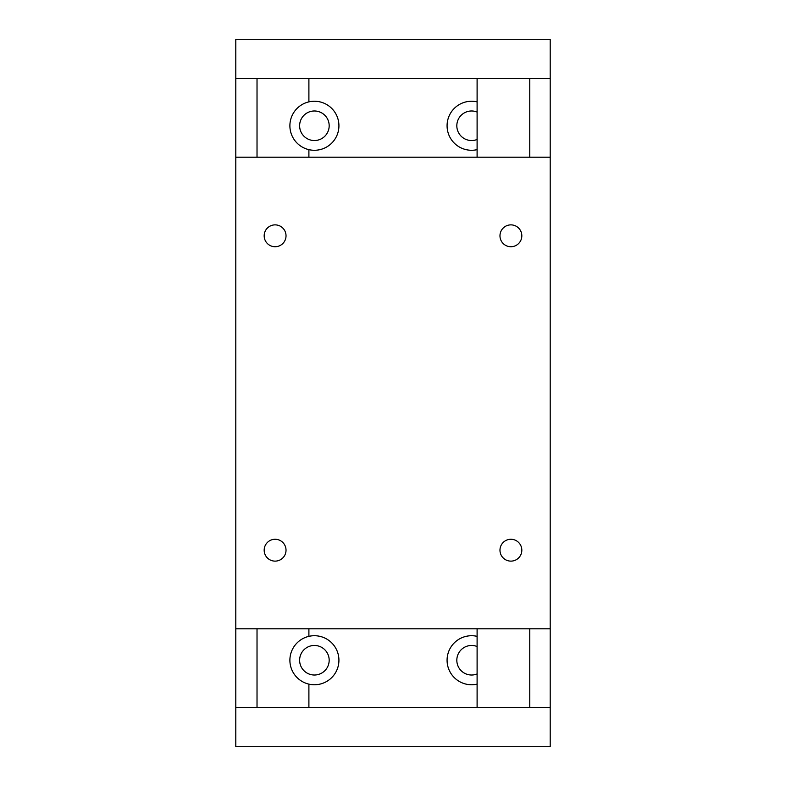 <?xml version="1.0" encoding="UTF-8"?>
<svg xmlns="http://www.w3.org/2000/svg" width="786" height="786" viewBox="0 0 786 786"><rect width="100%" height="100%" fill="white"/><g stroke="black" fill="none" stroke-linecap="round" stroke-linejoin="round"><path stroke-width="1.18" d="M299.623 660.24A14.777 14.777 0 0 0 314.4 675.017A14.777 14.777 0 0 0 329.177 660.24A14.777 14.777 0 0 0 314.4 645.463A14.777 14.777 0 0 0 299.623 660.24M308.898 636.346A24.523 24.523 0 0 1 338.923 660.24A24.523 24.523 0 0 1 308.898 684.134A24.523 24.523 0 0 1 308.898 636.346L308.898 628.8M477.102 112.044A14.777 14.777 0 0 0 456.823 125.76A14.777 14.777 0 0 0 477.102 139.476M477.102 149.654A24.523 24.523 0 0 1 447.077 125.76A24.523 24.523 0 0 1 477.102 101.866M477.102 646.524A14.777 14.777 0 0 0 456.823 660.24A14.777 14.777 0 0 0 477.102 673.956M477.102 684.134A24.523 24.523 0 0 1 447.077 660.24A24.523 24.523 0 0 1 477.102 636.346M299.623 125.76A14.777 14.777 0 0 0 314.4 140.537A14.777 14.777 0 0 0 329.177 125.76A14.777 14.777 0 0 0 314.4 110.983A14.777 14.777 0 0 0 299.623 125.76M338.923 125.76A24.523 24.523 0 0 1 308.898 149.654A24.523 24.523 0 0 1 308.898 101.866A24.523 24.523 0 0 1 338.923 125.76M308.898 157.2L308.898 149.654M308.898 101.866L308.898 78.6M308.898 707.4L308.898 684.134M529.764 707.4L529.764 628.8M529.764 157.2L529.764 78.6M477.102 707.4L477.102 628.8M477.102 157.2L477.102 78.6M257.022 707.4L257.022 628.8M257.022 157.2L257.022 78.6M235.8 628.8L550.2 628.8L550.2 707.4L235.8 707.4L235.8 78.6L550.2 78.6L550.2 157.2L235.8 157.2M286.025 550.2A10.925 10.925 0 0 1 275.1 561.125A10.925 10.925 0 0 1 264.175 550.2A10.925 10.925 0 0 1 275.1 539.275A10.925 10.925 0 0 1 286.025 550.2M521.825 235.8A10.925 10.925 0 0 1 510.9 246.725A10.925 10.925 0 0 1 499.975 235.8A10.925 10.925 0 0 1 510.9 224.875A10.925 10.925 0 0 1 521.825 235.8M521.825 550.2A10.925 10.925 0 0 1 510.9 561.125A10.925 10.925 0 0 1 499.975 550.2A10.925 10.925 0 0 1 510.9 539.275A10.925 10.925 0 0 1 521.825 550.2M286.025 235.8A10.925 10.925 0 0 1 275.1 246.725A10.925 10.925 0 0 1 264.175 235.8A10.925 10.925 0 0 1 275.1 224.875A10.925 10.925 0 0 1 286.025 235.8M550.2 628.8L550.2 157.2M235.8 707.4L235.8 746.7L550.2 746.7L550.2 707.4M235.8 78.6L235.8 39.3L550.2 39.3L550.2 78.6"/></g></svg>
